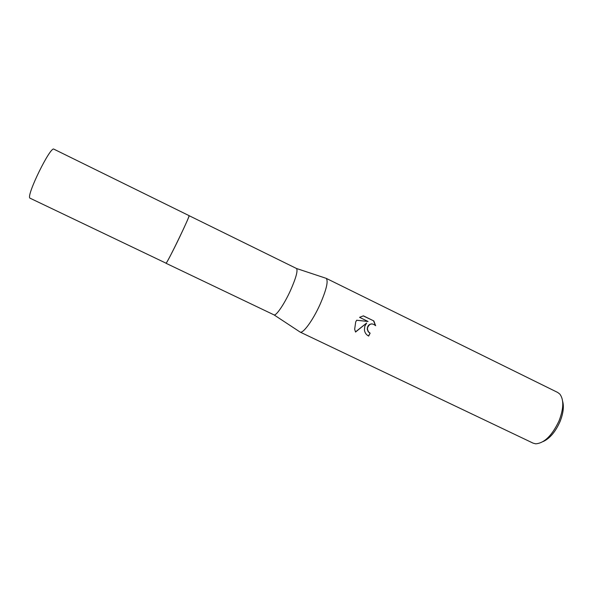 <?xml version="1.0" encoding="UTF-8"?>
<svg xmlns="http://www.w3.org/2000/svg" width="593" height="593" viewBox="0 0 593 593"><rect width="100%" height="100%" fill="white"/><g stroke="black" fill="none" stroke-linecap="round" stroke-linejoin="round"><path stroke-width="0.89" d="M296.53 268.503C298.02 270.69 295.959 278.11 290.355 290.77C284.24 304.187 276.153 316.017 274.04 314.89L166.003 263.27C166.5 263.411 173.2 250.572 179.686 237.022C185.742 224.317 188.87 217.201 189.093 215.674L296.53 268.503L325.69 278.176M299.695 331.791L300.162 332.095C303.082 333.733 312.941 320.25 319.983 304.58C326.402 289.799 328.478 281.052 326.217 278.354M368.468 335.979L370.128 333.17L368.661 336.068C366.2 334.778 364.784 332.725 364.421 329.923L364.769 326.328L366.682 323.007L355.533 332.05L354.666 329.226L355.704 321.932L356.675 320.235L368.06 321.48L359.573 317.337L363.39 315.847L373.835 320.946L363.22 315.876M300.058 332.05L533.122 443.156L535.738 443.823C544.389 443.141 552.179 435.44 559.095 420.733C563.728 408.518 563.973 399.638 559.844 394.1L557.702 392.462L326.12 278.302M373.827 320.946L375.643 325.713M375.651 325.713C372.107 322.837 369.424 323.504 367.578 327.699L367.49 329.3L368.431 331.776L370.128 333.17M543.099 441.577C549.807 438.524 555.456 431.86 560.044 421.579C563.254 413.484 564.121 406.716 562.638 401.276M369.899 333.162L368.209 331.761L367.267 329.293C367.334 325.95 368.89 324.141 371.944 323.874M375.362 325.387L373.597 320.946M355.474 331.917L366.682 323.007M368.06 321.48L356.66 320.257M29.85 198.099C26.314 195.097 50.672 145.619 53.919 149.177L189.071 215.637C190.783 214.584 167.574 262.647 166.092 263.21L29.85 198.099M274.04 314.89L300.162 332.095"/></g></svg>
